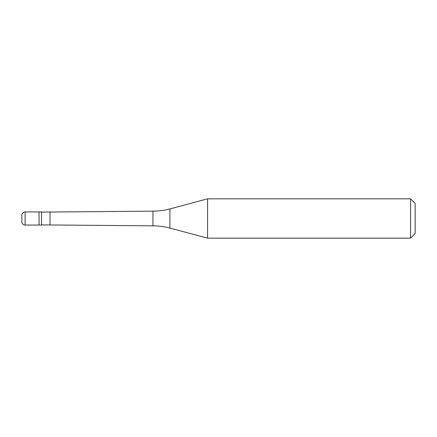 <?xml version="1.0" encoding="UTF-8"?>
<svg xmlns="http://www.w3.org/2000/svg" width="437" height="437" viewBox="0 0 437 437"><rect width="100%" height="100%" fill="white"/><g stroke="black" fill="none" stroke-linecap="round" stroke-linejoin="round"><path stroke-width="0.66" d="M25.128 211.945A3.277 3.277 0 0 0 21.85 215.222L21.85 221.778A3.277 3.277 0 0 0 25.128 225.055L41.515 225.055L41.515 211.945L39.057 211.945L39.057 225.055L39.057 211.945L25.128 211.945L25.128 225.055M41.515 224.891L152.95 225.842A65.55 65.55 0 0 1 169.917 228.076L207.564 238.165L410.562 238.165L415.15 233.577L415.15 203.423L410.562 198.835L410.562 238.165M41.515 212.109L152.95 211.158A65.55 65.55 0 0 0 169.917 208.924L207.564 198.835L207.564 238.165M207.564 198.835L410.562 198.835M50.036 212.109L50.036 224.891M152.95 211.158L152.95 225.842M169.917 208.924L169.917 228.076"/></g></svg>
